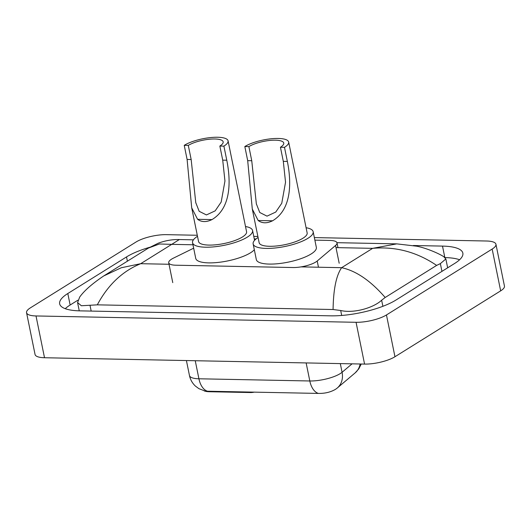 <?xml version="1.0" encoding="UTF-8"?>
<svg xmlns="http://www.w3.org/2000/svg" width="531" height="531" viewBox="0 0 531 531"><rect width="100%" height="100%" fill="white"/><g stroke="black" fill="none" stroke-linecap="round" stroke-linejoin="round"><path stroke-width="0.8" d="M193.662 248.183L173.378 258.159A16.707 4.825 -11.5 0 0 171.566 259.161A16.707 4.825 -11.5 0 0 168.719 262.759A16.707 4.825 -11.5 0 0 175.814 265.208L292.999 267.531A16.707 4.825 -11.5 0 0 317.199 261.013L335.565 245.475A16.707 4.825 -11.5 0 0 337.006 242.886A16.707 4.825 -11.5 0 0 329.91 240.437L314.87 240.138M250.44 392.037L250.546 392.548L209.274 391.732A15.034 4.348 168.5 0 1 204.063 390.803M250.546 392.548A5.569 1.606 -11.5 0 0 254.362 392.117M256.022 238.97L254.283 238.937M314.352 237.589L486.489 241.008A22.269 6.438 168.5 0 1 495.947 244.273L504.45 286.056A22.269 6.438 168.5 0 1 500.66 290.855L394.958 356.739A22.269 6.438 168.5 0 1 364.565 364.087L44.511 357.735A22.269 6.438 168.5 0 1 35.053 354.469L26.55 312.686A22.269 6.438 168.5 0 1 30.34 307.887L136.042 242.003A22.269 6.438 168.5 0 1 166.435 234.656L197.286 235.266M495.947 244.273A22.269 6.438 168.5 0 1 492.157 249.066L386.462 314.949A22.269 6.438 168.5 0 1 356.062 322.297L36.015 315.952A22.269 6.438 168.5 0 1 26.55 312.686M253.765 236.388L257.874 236.468M149.755 247.273A47.883 13.839 -11.5 0 0 126.524 256.924L67.809 293.524A47.883 13.839 -11.5 0 0 59.651 303.838A47.883 13.839 -11.5 0 0 79.995 310.861L330.627 315.832A47.883 13.839 -11.5 0 0 395.973 300.035L454.695 263.429A47.883 13.839 -11.5 0 0 462.846 253.114A47.883 13.839 -11.5 0 0 442.502 246.099L413.364 245.514M77.818 300.234L70.145 305.013A47.883 13.839 -11.5 0 0 65.24 308.684M459.6 259.759A47.883 13.839 -11.5 0 0 444.998 257.588M436.635 265.407C416.875 251.999 395.549 246.311 372.656 248.342L396.75 243.868L416.789 246.205C425.331 247.818 437.902 252.922 443.763 256.685L445.854 258.969L440.365 263.615L436.635 265.407L385.181 297.486L381.643 300.221C373.592 307.814 353.938 313.622 340.69 310.502L333.083 309.52C333.388 289.388 336.236 275.443 341.625 267.684C356.109 270.81 370.625 280.746 385.181 297.486M148.454 248.057L158.284 243.185C165.36 240.583 172.376 239.368 179.319 239.547L171.732 244.353L159.4 243.988L148.454 248.057L103.737 275.934L121.267 267.757L140.702 263.695C122.415 271.202 107.952 284.915 97.312 304.84L333.083 309.52M97.312 304.84L81.369 305.75L77.579 302.584L79.683 297.081C84.137 290.789 92.155 283.74 103.737 275.934M396.75 243.868L336.953 242.68M205.006 391.022L198.873 388.646L195.395 386.064C192.315 383.176 190.337 379.658 189.461 375.517A22.269 6.438 -11.5 0 0 198.919 378.782A19.488 11.436 91.1 0 0 207.475 391.214L318.368 393.418C324.926 393.551 330.68 392.163 335.619 389.25L336.966 388.261A19.488 16.501 -130.2 0 0 337.251 388.028A19.488 16.501 -130.2 0 0 342.077 372.291L352.066 363.835M360.124 363.994A19.488 16.501 -130.2 0 1 355.159 372.881L336.966 388.261M184.237 145.335L188.293 145.414A19.488 5.635 168.5 0 1 209.194 139.248A19.488 5.635 168.5 0 1 223.166 141.843A19.488 5.635 168.5 0 1 219.847 146.045L223.903 146.125L226.777 160.229C230.693 179.544 231.815 207.807 211.982 219.588C206.38 222.33 201.588 222.237 197.598 219.303L191.711 207.867L187.104 159.446L184.237 145.335A24.499 7.082 168.5 0 1 210.515 137.582A24.499 7.082 168.5 0 1 228.078 140.848A24.499 7.082 168.5 0 1 223.903 146.125M188.293 145.414L191.167 159.526L195.76 202.623L199.171 211.298L206.433 214.942L215.168 210.86L221.175 202.072L224.952 181.011L222.721 160.15L219.847 146.045M191.711 207.867L198.554 241.499A24.499 7.082 -11.5 0 0 216.124 244.758A24.499 7.082 -11.5 0 0 242.395 237.005A24.499 7.082 -11.5 0 0 246.57 231.728L228.078 140.848M245.508 226.525A30.625 8.848 168.5 0 1 252.57 230.507A30.625 8.848 168.5 0 1 247.353 237.105A30.625 8.848 168.5 0 1 214.511 246.796A30.625 8.848 168.5 0 1 192.554 242.72A30.625 8.848 168.5 0 1 197.499 236.295M254.329 249.769A30.625 8.848 168.5 0 1 250.546 252.776A30.625 8.848 168.5 0 1 217.697 262.467A30.625 8.848 168.5 0 1 195.74 258.391L192.554 242.72M244.824 146.536L248.88 146.616A19.488 5.635 168.5 0 1 269.781 140.449A19.488 5.635 168.5 0 1 283.753 143.045A19.488 5.635 168.5 0 1 280.434 147.246L284.49 147.326L287.357 161.431C291.273 180.746 292.402 209.008 272.569 220.79C266.967 223.531 262.168 223.438 258.179 220.504L252.298 209.068L247.692 160.647L244.824 146.536A24.499 7.082 168.5 0 1 271.095 138.783A24.499 7.082 168.5 0 1 288.665 142.049A24.499 7.082 168.5 0 1 284.49 147.326M248.88 146.616L251.747 160.727L256.34 203.824L259.759 212.5L267.013 216.144L275.748 212.061L281.755 203.273L285.539 182.213L283.302 161.351L280.434 147.246M252.298 209.068L259.141 242.7A24.499 7.082 -11.5 0 0 276.704 245.959A24.499 7.082 -11.5 0 0 302.982 238.207A24.499 7.082 -11.5 0 0 307.15 232.93L288.665 142.049M306.095 227.726A30.625 8.848 168.5 0 1 313.157 231.708A30.625 8.848 168.5 0 1 307.94 238.306A30.625 8.848 168.5 0 1 275.098 247.997A30.625 8.848 168.5 0 1 253.141 243.921A30.625 8.848 168.5 0 1 258.079 237.496M313.157 231.708L316.343 247.38A30.625 8.848 168.5 0 1 311.126 253.977A30.625 8.848 168.5 0 1 278.284 263.668A30.625 8.848 168.5 0 1 256.327 259.593L253.141 243.921M209.274 391.732L209.168 391.221M339.183 263.257L335.565 245.475M318.467 267.219L317.199 261.013M192.972 244.778L171.732 244.353L140.702 263.695L169.024 264.259M336.004 247.612L372.656 248.342L341.625 267.684L301.09 266.881M356.062 322.297L364.565 364.087M386.462 314.949L394.958 356.739M492.157 249.066L500.66 290.855M36.015 315.952L44.511 357.735M70.145 305.013L67.809 293.524M127.394 261.186L126.524 256.924M444.812 257.422L442.502 246.099M441.945 271.381L440.365 263.615M382.884 306.301L381.643 300.221M341.692 315.454L340.69 310.502M91.186 311.08L90.051 305.531M318.368 393.418A19.488 11.436 -88.9 0 1 309.812 380.979A22.269 6.438 -11.5 0 0 340.205 373.632A22.269 6.438 -11.5 0 0 342.077 372.291L340.311 363.602M195.249 360.728L198.919 378.782L309.812 380.979L306.141 362.925M197.598 219.303L211.982 219.588M222.721 160.15L226.777 160.229M187.104 159.446L191.167 159.526M258.179 220.504L272.569 220.79M283.302 161.351L287.357 161.431M247.692 160.647L251.747 160.727M172.761 282.625L168.719 262.759M337.975 247.652L337.006 242.886M447.66 267.816L445.854 258.969M79.258 310.841L77.579 302.584M179.319 239.547L193.41 239.833M355.159 372.881L358.823 368.826L361.239 364.02M189.461 375.517L186.414 360.549M252.57 230.507L254.568 240.331M195.76 202.623L195.846 203.034M256.347 203.824L256.427 204.236"/></g></svg>
